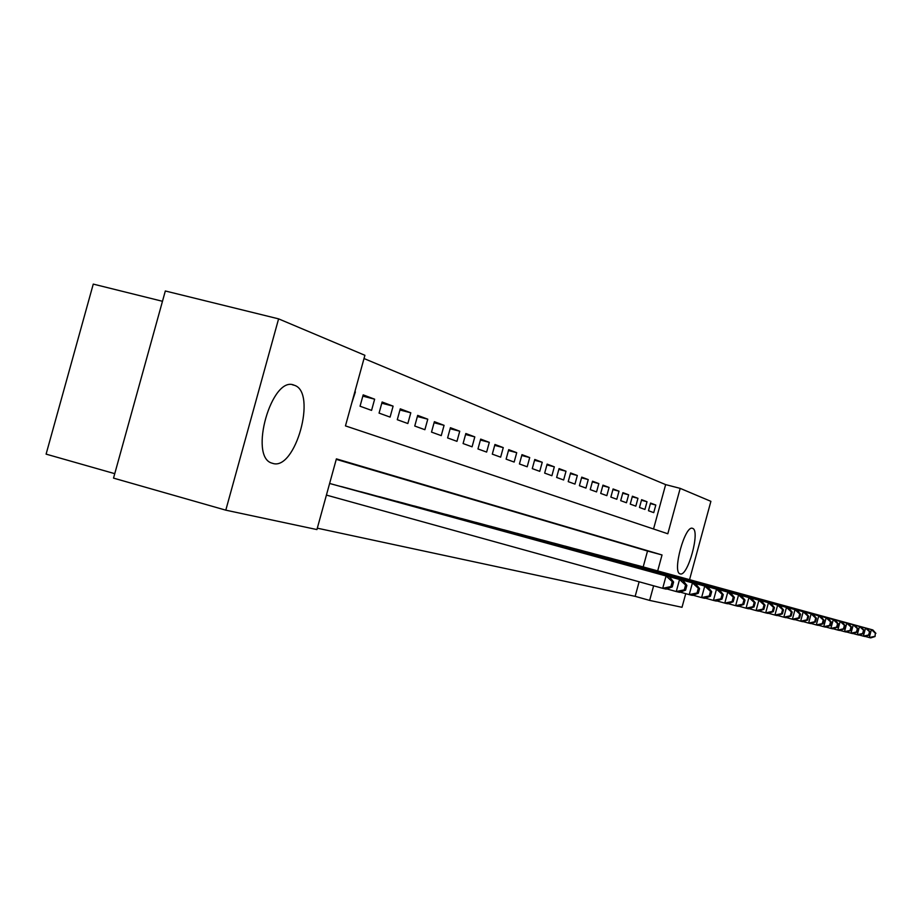 <?xml version="1.0" encoding="UTF-8"?>
<svg xmlns="http://www.w3.org/2000/svg" width="922" height="922" viewBox="0 0 922 922"><rect width="100%" height="100%" fill="white"/><g stroke="black" fill="none" stroke-linecap="round" stroke-linejoin="round"><path stroke-width="1.38" d="M680.206 573.887L680.056 573.841C671.942 572.193 685.15 524.364 692.606 528.387L692.629 528.398C700.593 530.277 687.824 577.022 680.206 573.887M272.682 463.363L272.013 463.155C248.329 457.082 271.852 374.735 294.233 385.235L294.349 385.281C317.329 392.092 295.397 471.246 272.682 463.363M162.479 301.287L93.26 284.103L46.1 454.131L114.754 473.666M657.686 570.914L662.031 554.963L336.392 458.868L316.926 529.574L225.798 510.166L113.521 478.115L165.326 290.983L278.594 318.862L364.905 355.293L345.462 425.895L667.816 533.769L680.194 488.372L710.897 501.338L689.552 579.65M653.537 528.998L665.649 484.615L364.006 358.531M665.649 484.615L680.194 488.372M362.83 396.149L374.643 399.191L363.176 394.87L360.053 406.222L371.566 410.382L374.643 399.191M381.789 403.225L393.106 406.141L382.123 402.004L379.069 413.102L390.087 417.101L393.106 406.141M399.952 410.002L410.797 412.802L400.275 408.838L397.278 419.706L407.847 423.532L410.797 412.802M417.366 416.502L427.773 419.187L417.678 415.384L414.75 426.033L424.881 429.71L427.773 419.187M434.078 422.749L444.07 425.33L434.377 421.677L431.508 432.107L441.246 435.633L444.07 425.33M450.132 428.742L459.744 431.219L450.42 427.716L447.608 437.938L456.966 441.338L459.744 431.219M465.564 434.504L474.807 436.89L465.841 433.513L463.086 443.551L472.087 446.813L474.807 436.89M480.408 440.048L489.305 442.353L480.673 439.103L477.965 448.945L486.632 452.08L489.305 442.353M494.699 445.384L503.262 447.608L494.953 444.473L492.302 454.143L500.646 457.162L503.262 447.608M508.471 450.535L516.723 452.679L508.714 449.659L506.109 459.144L514.153 462.06L516.723 452.679M521.748 455.491L529.712 457.566L521.979 454.65L519.42 463.962L527.188 466.774L529.712 457.566M534.553 460.274L542.24 462.279L534.772 459.467L532.271 468.618L539.75 471.338L542.24 462.279M546.907 464.895L554.329 466.832L547.126 464.123L544.66 473.113L551.898 475.729L554.329 466.832M558.847 469.367L566.016 471.234L559.055 468.607L556.634 477.446L563.63 479.982L566.016 471.234M570.384 473.678L577.322 475.487L570.591 472.951L568.206 481.641L574.971 484.096L577.322 475.487M581.54 477.85L588.248 479.601L581.736 477.147L579.396 485.698L585.943 488.072L588.248 479.601M592.339 481.895L598.827 483.589L592.523 481.215L590.23 489.617L596.557 491.91L598.827 483.589M602.792 485.802L609.085 487.45L602.965 485.145L600.706 493.42L606.837 495.644L609.085 487.45M612.911 489.582L619.008 491.184L613.084 488.96L610.86 497.096L616.806 499.251L619.008 491.184M622.719 493.258L628.631 494.803L622.892 492.648L620.702 500.669L626.464 502.755L628.631 494.803M632.238 496.82L637.966 498.318L632.4 496.22L630.245 504.115L635.823 506.143L637.966 498.318M641.458 500.266L647.014 501.729L641.62 499.689L639.488 507.469L644.916 509.44L647.014 501.729M351.708 403.191L355.373 391.931M648.466 510.73L653.733 512.632L655.807 505.037L650.563 503.066L648.466 510.73M317.306 528.179L635.154 596.35L639.13 581.782M643.187 566.938L647.521 551.033L336.253 459.352M338.155 485.802L349.968 488.879M357.644 490.988L368.973 493.904M376.314 495.955L387.171 498.779M394.224 500.715L404.643 503.4M411.408 505.279L421.4 507.884M427.912 509.67L437.524 512.148M443.782 513.888L453.025 516.297M459.041 517.957L467.938 520.25M473.735 521.864L482.298 524.088M487.888 525.621L496.151 527.776M501.533 529.251L509.509 531.314M514.707 532.755L522.394 534.737M527.407 536.131L534.841 538.056M539.681 539.405L546.861 541.249M551.54 542.551L558.478 544.36M563.019 545.605L569.727 547.357M574.118 548.555L580.618 550.238M584.859 551.414L591.152 553.039M595.266 554.18L601.363 555.77M605.351 556.865L611.263 558.386M615.124 559.47L620.852 560.956M624.609 561.994L630.175 563.434M633.806 564.437L639.211 565.831M225.798 510.166L278.594 318.862M685.738 593.664L682.015 607.298L649.641 600.406L653.629 585.793M635.154 596.35L649.641 600.406M647.521 551.033L662.031 554.963M650.413 503.619L655.807 505.037M672.276 586.911L666.157 589.135L662.699 588.317L666.064 575.973L669.499 576.872L329.615 483.462L666.064 575.973L672.253 581.644L670.905 586.565L672.276 586.911L673.613 581.989L672.253 581.644M326.423 495.091L662.699 588.317L670.905 586.565M669.499 576.872L673.613 581.989M685.576 590.161L686.89 585.355L685.588 585.032L684.274 589.838L685.576 590.161L679.56 592.339L676.264 591.544L679.549 579.5L682.833 580.353L346.568 487.945M666.767 588.916L676.264 591.544L684.274 589.838M341.647 486.632L679.549 579.5L685.588 585.032M682.833 580.353L686.89 585.355M698.288 593.272L699.567 588.582L698.323 588.259L697.044 592.973L698.288 593.272L692.376 595.382L689.218 594.632L692.434 582.865L695.557 583.672L365.7 493.04M680.148 592.12L689.218 594.632L697.044 592.973M360.998 491.783L692.434 582.865L698.323 588.259M695.557 583.672L699.567 588.582M710.424 596.246L711.68 591.647L710.493 591.348L709.237 595.958L710.424 596.246L704.615 598.309L701.596 597.583L704.742 586.069L707.727 586.853L384.048 497.915M692.929 595.186L701.596 597.583L709.237 595.958M379.53 496.716L704.742 586.069L710.493 591.348M707.727 586.853L711.68 591.647M722.041 599.093L723.263 594.598L722.133 594.31L720.9 598.804L722.041 599.093L716.325 601.098L713.444 600.406L716.509 589.146L719.379 589.896L401.635 502.594M705.146 598.113L713.444 600.406L720.9 598.804M397.301 501.441L716.509 589.146L722.133 594.31M719.379 589.896L723.263 594.598M733.163 601.812L734.361 597.41L733.278 597.133L732.08 601.547L733.163 601.812L727.539 603.772L724.784 603.115L727.781 592.085L730.524 592.8L418.53 507.088M716.843 600.913L724.784 603.115L732.08 601.547M414.37 505.982L727.781 592.085L733.278 597.133M730.524 592.8L734.361 597.41M743.835 604.417L744.999 600.118L743.962 599.853L742.786 604.164L743.835 604.417L738.292 606.33L735.641 605.696L738.58 594.909L741.219 595.589L434.758 511.41M728.034 603.599L735.641 605.696L742.786 604.164M430.758 510.35L738.58 594.909L743.962 599.853M741.219 595.589L744.999 600.118M754.058 606.93L755.21 602.711L754.208 602.446L753.055 606.676L754.058 606.93L748.606 608.797L746.071 608.186L748.941 597.606L751.476 598.274L450.362 515.571M738.776 606.169L746.071 608.186L753.055 606.676M446.513 514.545L748.941 597.606L754.208 602.446M751.476 598.274L755.21 602.711M763.877 609.327L765.006 605.189L764.038 604.947L762.92 609.096L763.877 609.327L758.518 611.148L756.075 610.571L758.898 600.21L761.318 600.844L465.368 519.559M749.067 608.635L756.075 610.571L762.92 609.096M461.668 518.579L758.898 600.21L764.038 604.947M761.318 600.844L765.006 605.189M773.316 611.643L774.422 607.586L773.5 607.356L772.394 611.413L773.316 611.643L768.038 613.418L765.686 612.865L768.452 602.7L770.78 603.311L479.832 523.408M758.956 610.998L765.686 612.865L772.394 611.413M476.271 522.463L768.452 602.7L773.5 607.356M770.78 603.311L774.422 607.586M782.398 613.868L783.47 609.88L782.582 609.661L781.499 613.649L782.398 613.868L777.188 615.608L774.929 615.066L777.649 605.097L779.885 605.685L493.766 527.119M768.464 613.28L774.929 615.066L781.499 613.649M490.331 526.208L777.649 605.097L782.582 609.661M779.885 605.685L783.47 609.88M791.122 616L792.182 612.093L791.33 611.885L790.269 615.792L791.122 616L786.005 617.705L783.827 617.187L786.489 607.414L788.644 607.967L507.204 530.692M777.603 615.47L783.827 617.187L790.269 615.792M503.896 529.816L786.489 607.414L791.33 611.885M788.644 607.967L792.182 612.093M799.535 618.063L800.584 614.225L799.754 614.017L798.717 617.855L799.535 618.063L794.487 619.734L792.401 619.227L795.006 609.626L797.092 610.18L520.169 534.149M786.397 617.579L792.401 619.227L798.717 617.855M516.977 533.296L795.006 609.626L799.754 614.017M797.092 610.18L800.584 614.225M807.649 620.045L808.663 616.288L807.868 616.08L806.854 619.849L807.649 620.045L802.67 621.682L800.653 621.197L803.212 611.77L805.217 612.3L532.697 537.48M794.879 619.607L800.653 621.197L806.854 619.849M529.597 536.662L803.212 611.77L807.868 616.08M805.217 612.3L808.663 616.288M815.463 621.958L816.466 618.259L815.705 618.074L814.691 621.774L815.463 621.958L810.565 623.56L808.617 623.099L811.13 613.845L813.066 614.34L544.787 540.695M803.039 621.555L808.617 623.099L814.691 621.774M541.802 539.9L811.13 613.845L815.705 618.074M813.066 614.34L816.466 618.259M823.012 623.802L823.991 620.172L823.254 619.987L822.263 623.618L823.012 623.802L818.171 625.37L816.293 624.932L818.771 615.838L820.638 616.322L556.485 543.807M810.922 623.445L816.293 624.932L822.263 623.618M553.592 543.046L818.771 615.838L823.254 619.987M820.638 616.322L823.991 620.172M830.296 625.589L831.264 622.016L830.549 621.843L829.581 625.416L830.296 625.589L825.536 627.133L823.715 626.695L826.147 617.763L827.944 618.224L567.791 546.827M818.529 625.266L823.715 626.695L829.581 625.416M565.002 546.078L826.147 617.763L830.549 621.843M827.944 618.224L831.264 622.016M837.337 627.317L838.282 623.802L837.591 623.629L836.646 627.144L837.337 627.317L832.635 628.827L830.883 628.401L833.269 619.619L835.009 620.068L578.739 549.731M825.87 627.018L830.883 628.401L836.646 627.144M576.031 549.016L833.269 619.619L837.591 623.629M835.009 620.068L838.282 623.802M844.137 628.977L845.082 625.531L844.414 625.358L843.469 628.816L844.137 628.977L839.504 630.464L837.81 630.06L840.149 621.416L841.844 621.854L589.331 552.555M832.958 628.712L837.81 630.06L843.469 628.816M586.715 551.863L840.149 621.416L844.414 625.358M841.844 621.854L845.082 625.531M850.729 630.59L851.64 627.202L850.994 627.029L850.072 630.429L850.729 630.59L846.154 632.043L844.506 631.651L846.811 623.157L848.447 623.583L599.6 555.286M839.827 630.36L844.506 631.651L850.072 630.429M597.064 554.618L846.811 623.157L850.994 627.029M848.447 623.583L851.64 627.202M857.091 632.146L858.002 628.816L857.379 628.654L856.469 631.996L857.091 632.146L852.585 633.575L850.994 633.195L853.265 624.839L854.844 625.254L609.557 557.937M846.454 631.95L850.994 633.195L856.469 631.996M607.091 557.28L853.265 624.839L857.379 628.654M854.844 625.254L858.002 628.816M863.269 633.656L864.156 630.371L863.545 630.222L862.658 633.506L863.269 633.656L858.808 635.062L857.276 634.693L859.511 626.464L861.033 626.868L619.204 560.507M852.885 633.483L857.276 634.693L862.658 633.506M616.818 559.873L859.511 626.464L863.545 630.222M861.033 626.868L864.156 630.371M869.239 635.12L870.114 631.893L869.527 631.743L868.651 634.981L869.239 635.12L864.848 636.503L863.361 636.145L865.551 628.043L867.037 628.435L628.562 562.996M859.097 634.97L863.361 636.145L868.651 634.981M626.245 562.385L865.551 628.043L869.527 631.743M867.037 628.435L870.114 631.893M875.036 636.537L875.335 633.207L875.036 636.537L870.702 637.897L869.25 637.551L871.417 629.576L872.857 629.945L637.655 565.417M865.124 636.411L869.25 637.551L874.471 636.399M635.408 564.817L871.417 629.576L875.335 633.207M872.857 629.945L875.9 633.356M294.349 385.281L292.505 384.808"/></g></svg>
